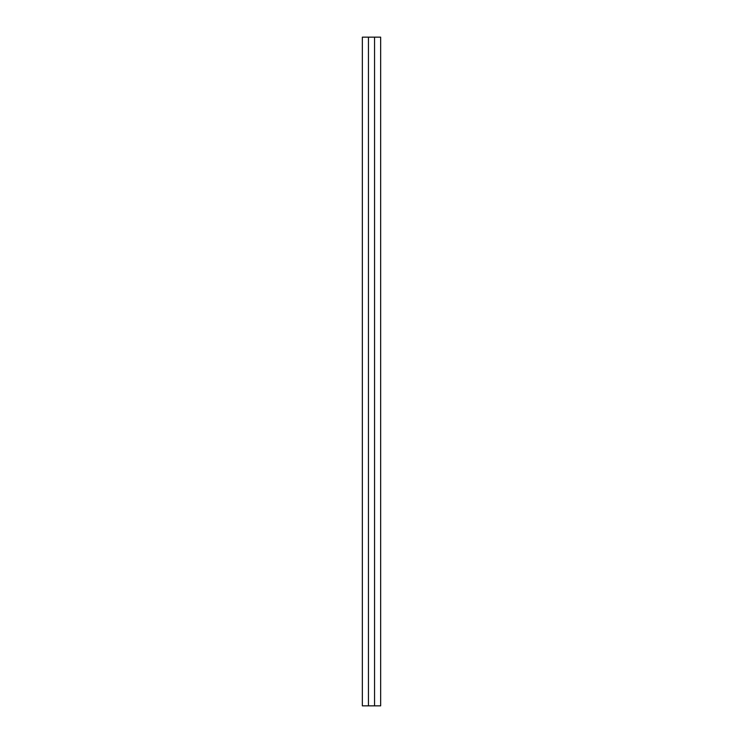 <?xml version="1.0" encoding="UTF-8"?>
<svg xmlns="http://www.w3.org/2000/svg" width="743" height="743" viewBox="0 0 743 743"><rect width="100%" height="100%" fill="white"/><g stroke="black" fill="none" stroke-linecap="round" stroke-linejoin="round"><path stroke-width="1.11" d="M374.556 37.15L374.556 705.85L380.648 705.85L380.648 37.15L368.444 37.15L368.444 705.85L374.556 705.85M368.444 37.15L362.352 37.15L362.352 705.85L368.444 705.85"/></g></svg>
